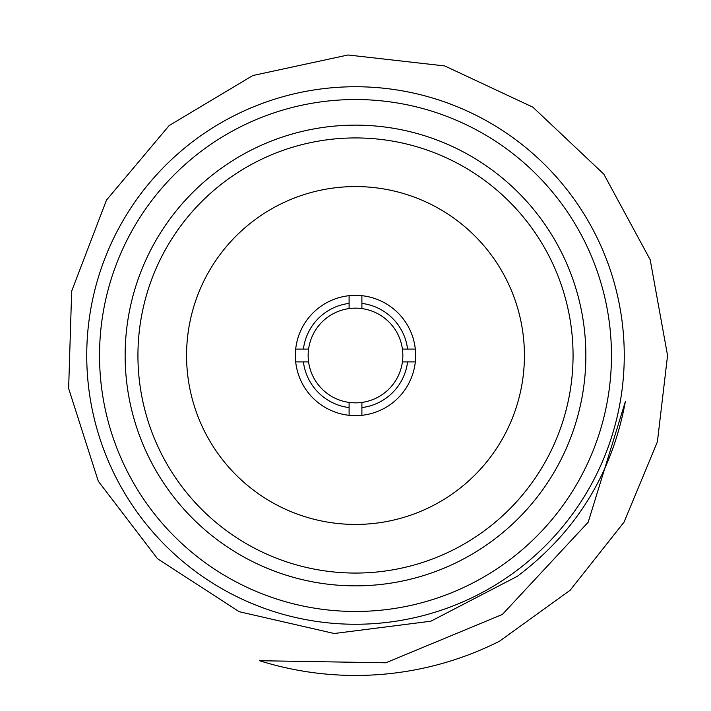 <?xml version="1.0" encoding="UTF-8"?>
<svg xmlns="http://www.w3.org/2000/svg" width="711" height="711" viewBox="0 0 711 711"><rect width="100%" height="100%" fill="white"/><g stroke="black" fill="none" stroke-linecap="round" stroke-linejoin="round"><path stroke-width="1.07" d="M415.313 349.101L402.417 349.101A47.353 47.353 0 0 1 402.417 361.899L407.581 361.899A52.472 52.472 0 0 1 361.899 407.581L361.899 402.417A47.353 47.353 0 0 1 349.101 402.417L349.101 407.581A52.472 52.472 0 0 1 303.419 361.899L308.583 361.899A47.353 47.353 0 0 1 308.583 349.101L295.687 349.101A60.151 60.151 0 0 0 295.687 361.899L308.583 361.899A47.353 47.353 0 0 0 349.101 402.417L349.101 415.313A60.151 60.151 0 0 0 361.899 415.313L361.899 402.417A47.353 47.353 0 0 0 402.417 361.899L415.313 361.899A60.151 60.151 0 0 0 349.101 295.687L349.101 308.583A47.353 47.353 0 0 0 308.583 349.101L303.419 349.101A52.472 52.472 0 0 1 349.101 303.419L349.101 308.583A47.353 47.353 0 0 1 361.899 308.583L361.899 295.687M349.101 295.687A60.151 60.151 0 0 0 295.687 349.101M361.899 415.313A60.151 60.151 0 0 0 415.313 361.899M295.687 361.899A60.151 60.151 0 0 0 349.101 415.313M517.35 576.301L430.848 621.218L334.197 633.51L239.198 611.7L157.495 558.704L98.305 481.24L68.638 388.473L71.669 291.137L106.481 200.093L169.147 125.571L252.778 75.544L348.008 54.987L444.731 65.936L532.939 107.21L603.817 174.133L650.183 259.719L667.558 355.5L657.399 441.807L624.098 522.061L570.133 590.254L499.478 641.224A319.95 319.95 0 0 1 259.515 660.715L385.851 662.785L502.41 614.428L588.193 522.203L625.36 401.573C611.967 473.908 575.963 532.148 517.35 576.301M125.136 355.5A230.364 230.364 0 0 0 470.682 554.998A230.364 230.364 0 0 0 470.682 156.002A230.364 230.364 0 0 0 125.136 355.5M611.46 355.5A255.96 255.96 0 0 0 227.52 133.828A255.96 255.96 0 0 0 227.52 577.172A255.96 255.96 0 0 0 611.46 355.5M624.258 355.5A268.758 268.758 0 0 1 221.121 588.255A268.758 268.758 0 0 1 221.121 122.745A268.758 268.758 0 0 1 624.258 355.5M137.934 355.5A217.566 217.566 0 0 0 464.283 543.915A217.566 217.566 0 0 0 464.283 167.085A217.566 217.566 0 0 0 137.934 355.5M186.566 355.5A168.934 168.934 0 0 0 439.967 501.797A168.934 168.934 0 0 0 439.967 209.203A168.934 168.934 0 0 0 186.566 355.5M361.899 303.419A52.472 52.472 0 0 1 407.581 349.101L402.417 349.101A47.353 47.353 0 0 0 361.899 308.583L361.899 303.419"/></g></svg>
